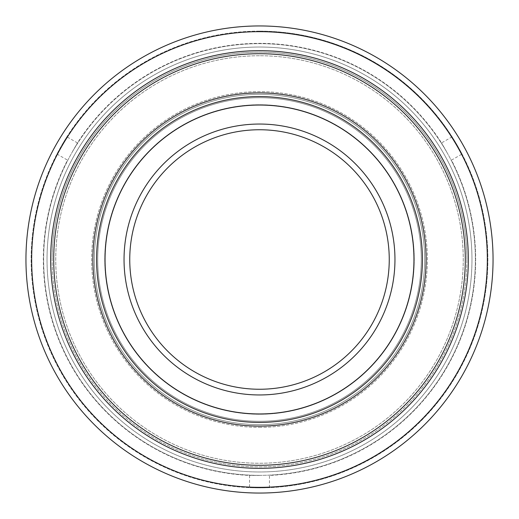 <?xml version="1.0" encoding="UTF-8"?>
<svg xmlns="http://www.w3.org/2000/svg" width="519" height="519" viewBox="0 0 519 519"><rect width="100%" height="100%" fill="white"/><g stroke="black" fill="none" stroke-linecap="round" stroke-linejoin="round"><path stroke-width="0.39" stroke-dasharray="2.6 1.95" d="M421.279 259.5A161.779 161.779 0 0 0 259.5 97.721A161.779 161.779 0 0 0 97.721 259.5A161.779 161.779 0 0 0 259.5 421.279A161.779 161.779 0 0 0 421.279 259.5A161.779 161.779 0 0 0 259.5 97.721A161.779 161.779 0 0 0 97.721 259.5A161.779 161.779 0 0 0 259.5 421.279A161.779 161.779 0 0 0 421.279 259.5A161.779 161.779 0 0 0 259.5 97.721A161.779 161.779 0 0 0 97.721 259.5A161.779 161.779 0 0 0 259.5 421.279A161.779 161.779 0 0 0 421.279 259.5A161.779 161.779 0 0 1 259.5 421.279A161.779 161.779 0 0 1 97.721 259.5A161.779 161.779 0 0 1 259.5 97.721A161.779 161.779 0 0 1 421.279 259.5M413.954 259.5A154.454 154.454 0 0 0 259.5 105.046A154.454 154.454 0 0 0 105.046 259.5A154.454 154.454 0 0 1 259.5 105.046A154.454 154.454 0 0 1 413.954 259.5A154.454 154.454 0 0 1 259.5 413.954A154.454 154.454 0 0 1 105.046 259.5A154.454 154.454 0 0 1 259.5 105.046A154.454 154.454 0 0 1 413.954 259.5A154.454 154.454 0 0 1 259.5 413.954A154.454 154.454 0 0 1 105.046 259.5A154.454 154.454 0 0 0 259.5 413.954A154.454 154.454 0 0 0 413.954 259.5A154.454 154.454 0 0 1 259.5 413.954A154.454 154.454 0 0 1 105.046 259.5A154.454 154.454 0 0 0 259.5 413.954A154.454 154.454 0 0 0 413.954 259.5M129.75 259.5A129.75 129.75 0 0 0 259.5 389.25A129.75 129.75 0 0 0 389.25 259.5A129.75 129.75 0 0 0 259.5 129.75A129.75 129.75 0 0 0 129.75 259.5A129.75 129.75 0 0 1 259.5 129.75A129.75 129.75 0 0 1 389.25 259.5M468.339 259.5A208.839 208.839 0 0 0 259.5 50.661A208.839 208.839 0 0 0 50.661 259.5A208.839 208.839 0 0 1 259.5 50.661A208.839 208.839 0 0 1 468.339 259.5A208.839 208.839 0 0 1 259.5 468.339A208.839 208.839 0 0 1 50.661 259.5A208.839 208.839 0 0 0 259.5 468.339A208.839 208.839 0 0 0 468.339 259.5A208.839 208.839 0 0 0 259.5 50.661A208.839 208.839 0 0 0 50.661 259.5A208.839 208.839 0 0 0 259.5 468.339A208.839 208.839 0 0 0 468.339 259.5A208.839 208.839 0 0 0 259.5 50.661A208.839 208.839 0 0 0 50.849 250.664A208.839 208.839 0 0 0 259.5 468.339A208.839 208.839 0 0 0 468.151 250.664A208.839 208.839 0 0 0 259.5 50.661A208.839 208.839 0 0 1 468.151 250.664A208.839 208.839 0 0 1 259.5 468.339A208.839 208.839 0 0 1 50.849 250.664A208.839 208.839 0 0 1 259.5 50.661A208.839 208.839 0 0 0 50.661 259.5A208.839 208.839 0 0 0 259.5 468.339A208.839 208.839 0 0 0 468.339 259.5A208.839 208.839 0 0 1 259.5 468.339A208.839 208.839 0 0 1 50.661 259.5A208.839 208.839 0 0 1 259.5 50.661A208.839 208.839 0 0 1 468.339 259.5A208.839 208.839 0 0 1 259.5 468.339A208.839 208.839 0 0 0 468.339 259.5A208.839 208.839 0 0 0 259.5 50.661A208.839 208.839 0 0 0 50.661 259.5A208.839 208.839 0 0 0 259.5 468.339A208.839 208.839 0 0 1 50.661 259.5A208.839 208.839 0 0 1 259.5 50.661A208.839 208.839 0 0 1 468.339 259.5A208.839 208.839 0 0 0 259.5 50.661A208.839 208.839 0 0 0 50.661 259.5A208.839 208.839 0 0 0 259.5 468.339A208.839 208.839 0 0 0 468.339 259.5A208.839 208.839 0 0 1 259.5 468.339A208.839 208.839 0 0 1 50.661 259.5A208.839 208.839 0 0 1 259.5 50.661A208.839 208.839 0 0 1 468.339 259.5M47.028 259.5A212.472 212.472 0 0 1 259.5 47.028A212.472 212.472 0 0 1 471.972 259.5A212.472 212.472 0 0 0 259.5 47.028A212.472 212.472 0 0 0 47.028 259.5A212.472 212.472 0 0 0 259.5 471.972A212.472 212.472 0 0 0 471.972 259.5A212.472 212.472 0 0 1 259.5 471.972A212.472 212.472 0 0 1 47.028 259.5A212.472 212.472 0 0 0 259.5 471.972A212.472 212.472 0 0 0 471.972 259.5A212.472 212.472 0 0 0 259.5 47.028A212.472 212.472 0 0 0 47.028 259.5A212.472 212.472 0 0 1 259.5 47.028A212.472 212.472 0 0 1 471.972 259.5A212.472 212.472 0 0 1 259.5 471.972A212.472 212.472 0 0 1 47.028 259.5M446.502 151.535L441.533 142.926L446.502 151.535M72.498 151.535L77.467 142.926L72.498 151.535M466.866 259.5A207.366 207.366 0 0 0 259.5 52.134A207.366 207.366 0 0 0 52.134 259.5A207.366 207.366 0 0 1 259.5 52.134A207.366 207.366 0 0 1 466.866 259.5A207.366 207.366 0 0 1 259.5 466.866A207.366 207.366 0 0 1 52.134 259.5A207.366 207.366 0 0 0 259.5 466.866A207.366 207.366 0 0 0 466.866 259.5M259.5 25.95A233.55 233.55 0 0 1 493.05 259.5A233.55 233.55 0 0 1 259.5 493.05A233.55 233.55 0 0 0 493.05 259.5A233.55 233.55 0 0 0 259.5 25.95A233.55 233.55 0 0 0 25.95 259.5A233.55 233.55 0 0 0 259.5 493.05A233.55 233.55 0 0 0 493.05 259.5A233.55 233.55 0 0 0 259.5 25.95A233.55 233.55 0 0 0 25.95 259.5A233.55 233.55 0 0 0 259.5 493.05A233.55 233.55 0 0 1 25.95 259.5A233.55 233.55 0 0 1 259.5 25.95A233.55 233.55 0 0 1 493.05 259.5A233.55 233.55 0 0 1 259.5 493.05M259.5 31.14A228.36 228.36 0 0 0 61.735 145.32A228.36 228.36 0 0 0 259.5 487.86C246.681 487.626 246.681 487.626 259.5 487.86C246.681 487.626 246.681 487.626 259.5 487.86A228.36 228.36 0 0 0 457.265 145.32C463.473 156.543 463.473 156.543 457.265 145.32C463.473 156.543 463.473 156.543 457.265 145.32A228.36 228.36 0 0 0 61.735 145.32A228.36 228.36 0 0 0 259.5 487.86L269.439 487.646L259.5 487.86A228.36 228.36 0 0 0 457.265 145.32L452.107 136.821L457.265 145.32A228.36 228.36 0 0 0 259.5 31.14M259.5 475.436L249.561 475.436L259.5 475.436M61.735 145.32C68.346 134.337 68.346 134.337 61.735 145.32C68.346 134.337 68.346 134.337 61.735 145.32L56.954 154.033L61.735 145.32M259.5 475.359A215.859 215.859 0 0 0 475.352 257.684A215.859 215.859 0 0 0 259.5 43.641A215.859 215.859 0 0 0 43.648 257.684A215.859 215.859 0 0 0 259.5 475.359A215.859 215.859 0 0 1 43.648 257.684A215.859 215.859 0 0 1 259.5 43.641A215.859 215.859 0 0 1 475.352 257.684A215.859 215.859 0 0 1 259.5 475.359M104.741 259.5A154.759 154.759 0 0 0 259.5 414.259A154.759 154.759 0 0 0 414.259 259.5A154.759 154.759 0 0 0 259.5 104.741A154.759 154.759 0 0 0 104.741 259.5A154.759 154.759 0 0 1 259.5 104.741A154.759 154.759 0 0 1 414.259 259.5A154.759 154.759 0 0 1 259.5 414.259A154.759 154.759 0 0 1 104.741 259.5M259.5 465.284A205.784 205.784 0 0 0 465.284 259.5A205.784 205.784 0 0 0 259.5 53.717A205.784 205.784 0 0 0 53.717 259.5A205.784 205.784 0 0 0 259.5 465.284M259.5 96.579A162.921 162.921 0 0 0 96.579 259.5A162.921 162.921 0 0 0 259.5 422.421A162.921 162.921 0 0 0 422.421 259.5A162.921 162.921 0 0 0 259.5 96.579M259.5 92.895A166.605 166.605 0 0 0 92.895 259.5A166.605 166.605 0 0 0 259.5 426.105A166.605 166.605 0 0 0 426.105 259.5A166.605 166.605 0 0 0 259.5 92.895M259.5 413.954A154.454 154.454 0 0 0 413.954 259.5A154.454 154.454 0 0 0 259.5 105.046A154.454 154.454 0 0 0 105.046 259.5A154.454 154.454 0 0 0 259.5 413.954A154.454 154.454 0 0 0 413.954 259.5A154.454 154.454 0 0 0 259.5 105.046A154.454 154.454 0 0 0 105.046 259.5A154.454 154.454 0 0 0 259.5 413.954A154.454 154.454 0 0 1 105.046 259.5A154.454 154.454 0 0 1 259.5 105.046A154.454 154.454 0 0 1 413.954 259.5A154.454 154.454 0 0 1 259.5 413.954A154.454 154.454 0 0 1 105.046 259.5A154.454 154.454 0 0 1 259.5 105.046A154.454 154.454 0 0 1 413.954 259.5A154.454 154.454 0 0 1 259.5 413.954M259.5 94.361A165.139 165.139 0 0 0 94.361 259.5A165.139 165.139 0 0 0 259.5 424.639A165.139 165.139 0 0 0 424.639 259.5A165.139 165.139 0 0 0 259.5 94.361A165.139 165.139 0 0 1 424.639 259.5A165.139 165.139 0 0 1 259.5 424.639A165.139 165.139 0 0 1 94.361 259.5A165.139 165.139 0 0 1 259.5 94.361M259.5 427.358A167.858 167.858 0 0 0 427.358 259.5A167.858 167.858 0 0 0 259.5 91.642A167.858 167.858 0 0 0 91.642 259.5A167.858 167.858 0 0 0 259.5 427.358A167.858 167.858 0 0 1 91.642 259.5A167.858 167.858 0 0 1 259.5 91.642A167.858 167.858 0 0 1 427.358 259.5A167.858 167.858 0 0 1 259.5 427.358M259.5 55.747A203.753 203.753 0 0 0 55.747 259.5A203.753 203.753 0 0 0 259.5 463.253A203.753 203.753 0 0 0 463.253 259.5A203.753 203.753 0 0 0 259.5 55.747A203.753 203.753 0 0 0 55.747 259.5A203.753 203.753 0 0 0 259.5 463.253A203.753 203.753 0 0 0 463.253 259.5A203.753 203.753 0 0 0 259.5 55.747A203.753 203.753 0 0 1 463.253 259.5A203.753 203.753 0 0 1 259.5 463.253A203.753 203.753 0 0 1 55.747 259.5A203.753 203.753 0 0 1 259.5 55.747A203.753 203.753 0 0 1 463.253 259.5A203.753 203.753 0 0 1 259.5 463.253A203.753 203.753 0 0 1 55.747 259.5A203.753 203.753 0 0 1 259.5 55.747M259.5 394.959A135.459 135.459 0 0 0 394.959 259.5A135.459 135.459 0 0 0 259.5 124.041A135.459 135.459 0 0 0 124.041 259.5A135.459 135.459 0 0 0 259.5 394.959M31.659 259.5A227.841 227.841 0 0 0 259.5 487.341A227.841 227.841 0 0 0 487.341 259.5A227.841 227.841 0 0 0 259.5 31.659A227.841 227.841 0 0 0 31.659 259.5M269.439 487.646L269.439 475.436A216.163 216.163 0 0 0 451.472 160.137L462.046 154.033M452.107 136.821L441.533 142.926A216.163 216.163 0 0 0 77.467 142.926L66.893 136.821M56.954 154.033L67.528 160.137A216.163 216.163 0 0 0 249.561 475.436L249.561 487.646"/><path stroke-width="0.78" d="M259.5 389.25A129.75 129.75 0 0 0 389.25 259.5A129.75 129.75 0 0 0 259.5 129.75A129.75 129.75 0 0 0 129.75 259.5A129.75 129.75 0 0 0 259.5 389.25A129.75 129.75 0 0 1 129.75 259.5A129.75 129.75 0 0 1 259.5 129.75M105.046 259.5A154.454 154.454 0 0 0 259.5 413.954A154.454 154.454 0 0 0 413.954 259.5A154.454 154.454 0 0 0 259.5 105.046A154.454 154.454 0 0 0 105.046 259.5M25.95 259.5A233.55 233.55 0 0 0 259.5 493.05A233.55 233.55 0 0 0 493.05 259.5A233.55 233.55 0 0 0 259.5 25.95A233.55 233.55 0 0 0 25.95 259.5A233.55 233.55 0 0 1 259.5 25.95A233.55 233.55 0 0 1 493.05 259.5M259.5 468.339A208.839 208.839 0 0 1 50.661 259.5A208.839 208.839 0 0 1 259.5 50.661A208.839 208.839 0 0 1 468.339 259.5A208.839 208.839 0 0 1 259.5 468.339M259.5 465.284A205.784 205.784 0 0 1 53.717 259.5A205.784 205.784 0 0 1 259.5 53.717A205.784 205.784 0 0 1 465.284 259.5A205.784 205.784 0 0 1 259.5 465.284M259.5 96.579A162.921 162.921 0 0 1 422.421 259.5A162.921 162.921 0 0 1 259.5 422.421A162.921 162.921 0 0 1 96.579 259.5A162.921 162.921 0 0 1 259.5 96.579M259.5 92.895A166.605 166.605 0 0 1 426.105 259.5A166.605 166.605 0 0 1 259.5 426.105A166.605 166.605 0 0 1 92.895 259.5A166.605 166.605 0 0 1 259.5 92.895M124.041 259.5A135.459 135.459 0 0 0 259.5 394.959A135.459 135.459 0 0 0 394.959 259.5A135.459 135.459 0 0 0 259.5 124.041A135.459 135.459 0 0 0 124.041 259.5M259.5 487.341A227.841 227.841 0 0 0 487.341 259.5A227.841 227.841 0 0 0 259.5 31.659A227.841 227.841 0 0 0 31.659 259.5A227.841 227.841 0 0 0 259.5 487.341"/></g></svg>
